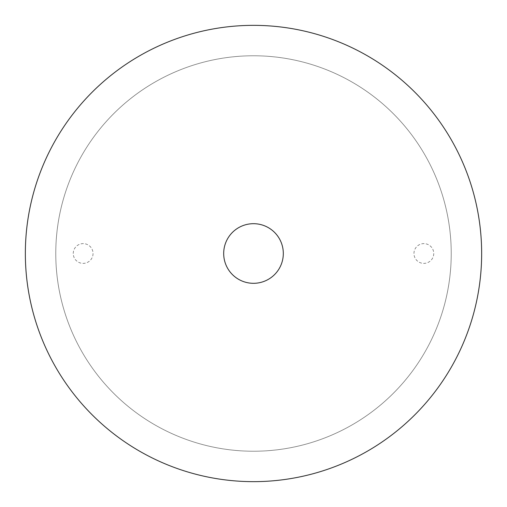 <?xml version="1.0" encoding="UTF-8"?>
<svg xmlns="http://www.w3.org/2000/svg" width="507" height="507" viewBox="0 0 507 507"><rect width="100%" height="100%" fill="white"/><g stroke="black" fill="none" stroke-linecap="round" stroke-linejoin="round"><path stroke-width="0.38" stroke-dasharray="2.54 1.9" d="M25.35 253.5A228.15 228.15 0 0 1 253.5 25.35A228.15 228.15 0 0 1 481.65 253.5A228.15 228.15 0 0 1 253.5 481.65A228.15 228.15 0 0 1 25.35 253.5A228.15 228.15 0 0 1 253.5 25.35A228.15 228.15 0 0 1 481.65 253.5A228.15 228.15 0 0 1 253.5 481.65A228.15 228.15 0 0 1 25.35 253.5A228.15 228.15 0 0 0 253.5 481.65A228.15 228.15 0 0 0 481.65 253.5A228.15 228.15 0 0 0 253.5 25.35A228.15 228.15 0 0 0 25.35 253.5M433.738 253.5A9.886 9.886 0 0 1 423.852 263.387A9.886 9.886 0 0 1 413.966 253.5A9.886 9.886 0 0 1 423.852 243.613A9.886 9.886 0 0 1 433.738 253.5A9.886 9.886 0 0 1 423.852 263.387A9.886 9.886 0 0 1 413.966 253.5A9.886 9.886 0 0 1 423.852 243.613A9.886 9.886 0 0 1 433.738 253.5M93.035 253.5A9.886 9.886 0 0 1 83.148 263.387A9.886 9.886 0 0 1 73.261 253.5A9.886 9.886 0 0 1 83.148 243.613A9.886 9.886 0 0 1 93.035 253.5A9.886 9.886 0 0 1 83.148 263.387A9.886 9.886 0 0 1 73.261 253.5A9.886 9.886 0 0 1 83.148 243.613A9.886 9.886 0 0 1 93.035 253.5M283.312 253.5A29.812 29.812 0 0 1 253.5 283.312A29.812 29.812 0 0 1 223.688 253.5A29.812 29.812 0 0 1 253.5 223.688A29.812 29.812 0 0 1 283.312 253.5M55.77 253.5A197.73 197.73 0 0 1 253.5 55.77A197.73 197.73 0 0 1 451.23 253.5A197.73 197.73 0 0 1 253.5 451.23A197.73 197.73 0 0 1 55.77 253.5A197.73 197.73 0 0 0 253.5 451.23A197.73 197.73 0 0 0 451.23 253.5A197.73 197.73 0 0 0 253.5 55.77A197.73 197.73 0 0 0 55.77 253.5A197.73 197.73 0 0 0 253.5 451.23A197.73 197.73 0 0 0 451.23 253.5A197.73 197.73 0 0 0 253.5 55.77A197.73 197.73 0 0 0 55.77 253.5A197.73 197.73 0 0 0 253.5 451.23A197.73 197.73 0 0 0 451.23 253.5"/><path stroke-width="0.76" d="M481.65 253.5A228.15 228.15 0 0 0 253.5 25.35A228.15 228.15 0 0 0 25.35 253.5A228.15 228.15 0 0 0 253.5 481.65A228.15 228.15 0 0 0 481.65 253.5M283.312 253.5A29.812 29.812 0 0 1 253.5 283.312A29.812 29.812 0 0 1 223.688 253.5A29.812 29.812 0 0 1 253.5 223.688A29.812 29.812 0 0 1 283.312 253.5"/></g></svg>
